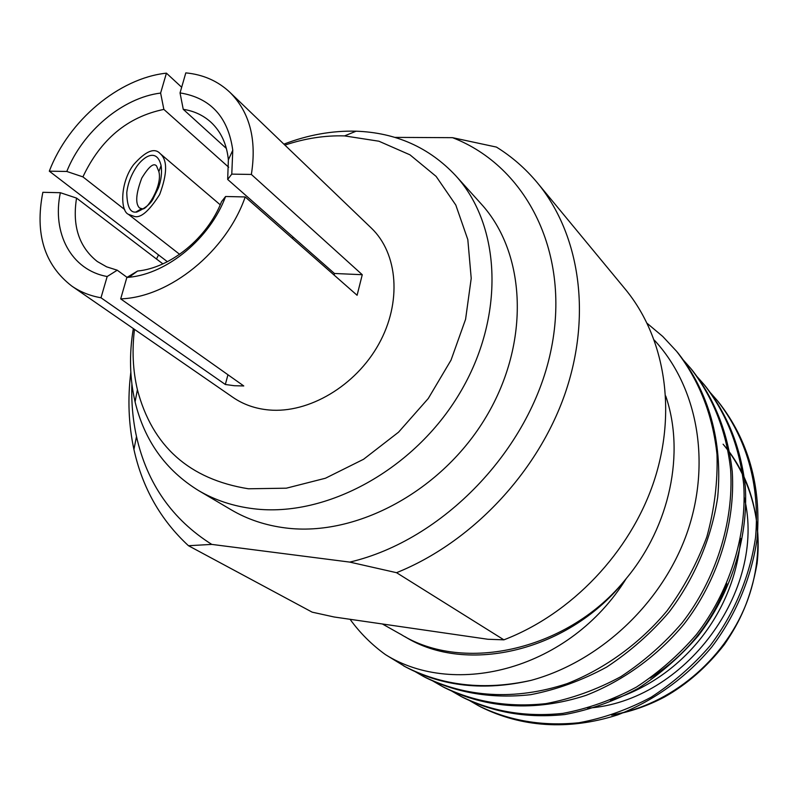 <?xml version="1.0" encoding="UTF-8"?>
<svg xmlns="http://www.w3.org/2000/svg" width="798" height="798" viewBox="0 0 798 798"><rect width="100%" height="100%" fill="white"/><g stroke="black" fill="none" stroke-linecap="round" stroke-linejoin="round"><path stroke-width="1.2" d="M293.644 237.545L291.958 238.033M665.731 396.027C685.173 452.666 670.18 525.712 626.33 578.44C569.832 669.662 454.99 698.39 385.384 654.569L405.713 666.988M404.686 666.44L405.673 666.968C442.72 686.659 484.546 691.118 531.139 680.345C484.326 690.709 441.813 685.891 403.628 665.881M531.139 680.345C599.059 661.931 661.562 604.266 686.729 533.852C711.646 463.359 697.861 387 654.3 340.108M744.325 497.703C766.898 590.69 684.544 701.741 587.657 708.145M469.952 700.804L478.561 705.761C509.104 720.823 542.58 726.489 578.999 722.739C603.737 718.19 627.827 709.661 651.258 697.153C673.582 682.559 693.193 665.432 710.08 645.762C733.522 614.949 749.861 577.014 755.566 537.343C760.155 483.917 746.25 437.504 717.212 400.456L710.519 392.845M451.897 691.168L460.955 696.385C491.907 711.626 525.892 717.282 562.909 713.372C588.066 708.664 612.575 699.906 636.435 687.088C659.178 672.155 679.158 654.649 696.385 634.56C728.724 593.034 747.118 536.705 743.706 484.456C739.417 446.381 726.27 413.155 704.265 384.786L697.243 376.816M433.095 681.133L442.441 686.529C473.812 702.001 508.336 707.696 546.002 703.617C571.607 698.759 596.575 689.761 620.904 676.634C644.096 661.343 664.495 643.417 682.091 622.879C715.138 580.425 734 522.899 730.629 469.673C726.33 430.89 713.013 397.105 690.659 368.317L683.397 360.107M413.763 670.839L423.259 676.325C465.384 697.292 514.57 700.933 567.169 683.617C605.822 668.385 640.754 642.45 667.138 610.719C683.567 588.445 696.794 563.827 706.829 536.884C714.459 509.204 717.851 481.713 716.993 454.391C712.724 414.9 699.267 380.546 676.614 351.329L662.739 336.447L647.188 323.37M350.073 619.298C359.888 632.874 371.659 644.624 385.384 654.569M479.678 706.35L480.755 706.928C521.134 727.028 567.927 730.798 617.662 714.888C654.17 700.844 687.018 676.714 711.716 647.068C735.088 616.335 751.387 578.51 757.063 538.949C761.631 485.653 747.756 439.349 718.789 402.362L718.01 401.424M462.012 696.943L463.049 697.502C493.952 712.744 527.887 718.419 564.834 714.539C589.951 709.851 614.42 701.123 638.24 688.355C660.944 673.452 680.884 655.986 698.08 635.946C730.35 594.5 748.694 538.281 745.252 486.132C740.943 448.127 727.796 414.97 705.801 386.651L705.043 385.733M443.628 687.158L444.775 687.776C486.251 708.425 534.56 712.115 586.091 695.337C623.936 680.544 658.091 655.288 683.846 624.345C716.794 582.021 735.606 524.675 732.255 471.568C727.976 432.885 714.689 399.17 692.405 370.432L691.547 369.394M424.466 676.963L425.643 677.592C457.394 693.233 492.396 698.928 530.62 694.689C556.625 689.672 582.001 680.465 606.739 667.038C630.33 651.417 651.088 633.133 669.013 612.186C693.941 579.388 711.427 539.139 717.701 497.204C722.898 440.745 708.564 391.998 678.31 353.374L677.472 352.367M404.965 636.674C466.531 675.487 570.59 651.098 626.33 578.44C569.563 649.891 463.808 674.061 400.506 634.121M610.42 700.205C680.923 679.228 734.409 613.911 740.704 538.52M650.3 678.101C686.041 655.178 711.567 623.697 726.858 583.647M349.773 562.101L396.546 572.695L503.897 639.836L487.907 639.268L334.153 616.994L312.158 612.156L188.468 545.722L211.769 544.396L349.773 562.101C442.74 540.366 529.722 450.042 550.56 352.267C571.847 254.392 527.039 166.423 452.546 137.675L394.87 137.386M503.897 639.836C571.567 613.901 630.211 552.276 653.841 481.673C677.332 410.97 664.834 337.025 625.243 289.145L537.433 182.872C525.553 168.587 511.887 156.657 496.436 147.081L452.546 137.675M396.546 572.695C471.389 542.62 537.433 472.825 564.904 394.062C592.226 315.2 579.797 234.063 537.433 182.872M130.822 372.267C127.54 398.82 128.568 424.546 133.924 449.434C142.393 487.827 160.568 519.927 188.468 545.722M131.889 384.067C131.251 402.102 132.787 419.598 136.498 436.556C147.071 483.458 172.159 519.408 211.769 544.396M133.336 328.567C129.077 354.013 129.665 378.461 135.091 401.913C144.478 440.686 165.595 470.212 198.453 490.501L231.28 509.852C247.56 519.428 265.704 525.463 285.714 527.967C356.636 537.024 442.361 490.81 486.311 416.546C530.52 342.372 526.221 253.066 481.104 203.829L455.578 175.54C429.134 147.411 395.978 132.628 356.108 131.191C332.048 130.573 307.978 134.892 283.898 144.149M107.181 276.517C71.231 270.093 51.78 233.206 60.359 192.707L76.558 198.094C72.119 225.864 79.032 247.001 97.266 261.495L106.643 266.841L117.236 270.203L107.181 276.517L100.987 297.774L225.335 384.486L234.393 385.723L243.769 385.953L120.688 298.871L126.852 277.475L137.565 271.031C170.882 267.849 207.54 237.764 221.545 201.655L225.595 196.498L245.215 196.946L357.095 295.27L362.262 274.712L251.36 174.443L231.779 174.124L227.679 179.45L228.368 159.809C226.782 144.109 220.976 131.59 210.951 122.234C203.261 115.281 194.024 110.972 183.241 109.326L180.039 92.907L185.814 72.877C203.201 74.553 217.914 81.047 229.934 92.349C249.754 112.229 256.896 139.59 251.36 174.443M120.688 298.871C169.705 297.305 226.323 251.45 245.215 196.946M225.595 196.498C210.024 238.393 167.51 273.694 129.067 277.265L126.852 277.475M180.039 92.907C210.562 97.865 228.148 116.977 232.777 150.233L231.779 174.124M229.934 92.349L371.22 227.969C398.102 253.475 401.983 302.532 378.721 344.197C355.609 385.933 308.726 413.603 268.956 409.973C255.39 408.736 243.38 404.526 232.936 397.354L71.79 286.073C44.349 264.836 34.703 233.575 42.853 192.308L60.359 192.707M71.79 286.073C80.329 291.948 90.064 295.849 100.987 297.774M198.453 490.501C214.981 500.226 233.455 506.321 253.864 508.775C326.202 517.693 414.222 469.803 459.648 393.354C505.343 316.996 501.403 225.515 455.578 175.54M134.483 329.365C131.909 350.312 132.877 370.412 137.396 389.663C152.238 446.232 189.256 479.269 248.437 488.785L286.352 488.186L325.464 478.231L363.589 459.259L398.541 432.187L428.267 398.501L451.03 360.117L465.583 319.29L471.219 278.362L467.818 239.6L455.808 205.046L436.107 176.378L409.973 154.832L378.91 141.216L344.566 135.899C324.796 135.331 304.906 138.403 284.906 145.116M158.563 254.941L156.458 258.981M181.665 87.251L166.423 73.157C118.832 78.174 68.468 120.737 49.306 171.171L167.39 261.714M166.423 73.157L160.617 93.067L163.869 109.396C127.59 116.877 100.608 139.371 82.912 176.877L66.793 171.46L49.306 171.171M66.793 171.46C82.723 131.341 122.673 97.715 160.617 93.067M127.052 277.355L117.236 270.203M76.558 198.094L162.892 263.889M124.727 209.595L82.912 176.877M163.869 109.396L228.677 167.221M226.383 148.468L183.241 109.326M227.679 179.45L334.432 273.475L334.202 275.15M362.262 274.712L334.432 273.475M227.949 374.761L225.335 384.486M134.513 216.497C140.877 218.193 149.256 210.872 159.65 194.522C167.41 173.615 167.58 159.969 160.149 153.595C154.503 147.341 145.615 151.081 133.475 164.807C120.019 182.742 120.239 211.021 128.418 214.323L134.513 216.497M141.655 208.657L142.094 208.647C145.894 211.969 162.792 185.964 158.862 171.61L156.558 165.984C153.745 162.523 148.817 166.573 141.765 178.114C135.939 193.595 135.171 203.53 139.441 207.909L141.655 208.657L135.79 212.098C130.024 212.747 127.022 206.233 126.782 192.557C127.83 183.5 131.191 174.752 136.867 166.293C143.351 157.096 156.717 147.401 161.096 165.565C162.124 172.647 161.236 180.069 158.433 187.849L153.765 197.385C151.62 203.021 145.934 207.929 136.687 212.088L135.79 212.098M613.143 714.669C670.27 704.674 723.567 660.804 745.99 604.375C768.374 547.907 758.25 484.576 723.098 444.197C749.202 475.538 762.07 518.6 757.103 563.468C750.439 599.607 740.225 621.273 724.414 644.455C707.088 666.769 687.068 684.315 664.365 697.093C647.397 706.011 629.831 712.035 611.657 715.168M423.279 676.335L425.653 677.602M442.481 686.559L444.765 687.776M460.925 696.375L463.109 697.532M478.62 705.791L480.725 706.908M676.614 351.329L678.35 353.414M690.709 368.387L692.385 370.402M704.245 384.756L705.851 386.711M717.242 400.486L718.779 402.352M382.402 623.986L400.476 634.171M136.498 436.556L133.924 449.434M137.565 271.031L129.067 277.265M228.368 159.809L232.777 150.233M137.396 389.663L135.091 401.913M344.566 135.899L356.108 131.191M220.228 204.807L160.149 153.595M179.63 254.323L128.418 214.323M161.096 165.565L158.862 171.61M136.687 212.088L142.094 208.647"/></g></svg>
